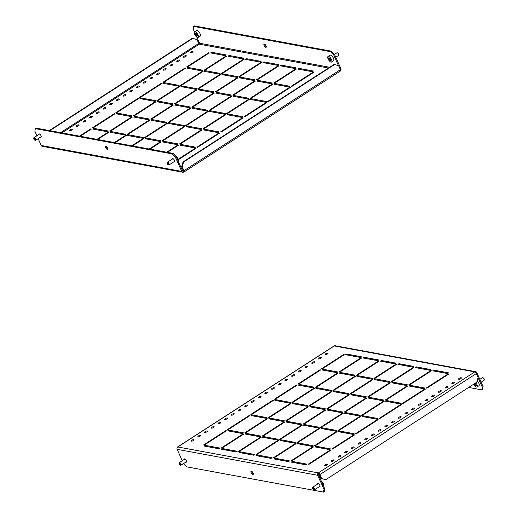 <?xml version="1.0" encoding="UTF-8"?>
<svg xmlns="http://www.w3.org/2000/svg" width="518" height="518" viewBox="0 0 518 518"><rect width="100%" height="100%" fill="white"/><g stroke="black" fill="none" stroke-linecap="round" stroke-linejoin="round"><path stroke-width="0.78" d="M106.022 146.244A1.917 0.777 57.2 0 1 107.589 147.779A1.917 0.777 57.2 0 1 107.802 149.508A1.917 0.777 57.2 0 1 107.504 149.553A1.917 0.777 57.2 0 1 105.931 148.018A1.917 0.777 57.2 0 1 105.724 146.29A1.917 0.777 57.2 0 1 106.022 146.244M264.342 44.024A1.917 0.777 57.2 0 1 265.909 45.558A1.917 0.777 57.2 0 1 266.123 47.287A1.917 0.777 57.2 0 1 265.818 47.332A1.917 0.777 57.2 0 1 264.251 45.798A1.917 0.777 57.2 0 1 264.038 44.069A1.917 0.777 57.2 0 1 264.342 44.024M173.944 161.771A1.917 0.777 -122.8 0 0 174.21 161.862A1.917 0.777 -122.8 0 0 174.508 161.823A1.917 0.777 -122.8 0 0 174.301 160.088A1.917 0.777 -122.8 0 0 172.727 158.553A1.917 0.777 -122.8 0 0 172.429 158.599A1.917 0.777 -122.8 0 0 172.241 159.136M38.831 134.512A1.917 0.777 57.2 0 1 39.012 133.974A1.917 0.777 57.2 0 1 39.316 133.935A1.917 0.777 57.2 0 1 40.883 135.463A1.917 0.777 57.2 0 1 41.097 137.199A1.917 0.777 57.2 0 1 40.792 137.244A1.917 0.777 57.2 0 1 40.533 137.147M186.072 55.653A1.567 0.512 155.9 0 1 186.299 55.795A1.567 0.512 155.9 0 1 185.386 56.747A1.567 0.512 155.9 0 1 183.663 57.213A1.567 0.512 155.9 0 1 183.437 57.071A1.567 0.512 155.9 0 1 184.35 56.119A1.567 0.512 155.9 0 1 186.072 55.653M192.774 51.334A1.567 0.512 155.9 0 1 193 51.47A1.567 0.512 155.9 0 1 192.081 52.422A1.567 0.512 155.9 0 1 190.359 52.888A1.567 0.512 155.9 0 1 190.132 52.752A1.567 0.512 155.9 0 1 191.051 51.794A1.567 0.512 155.9 0 1 192.774 51.334M179.377 59.978A1.567 0.512 155.9 0 1 179.604 60.114A1.567 0.512 155.9 0 1 178.691 61.072A1.567 0.512 155.9 0 1 176.968 61.538A1.567 0.512 155.9 0 1 176.742 61.396A1.567 0.512 155.9 0 1 177.655 60.444A1.567 0.512 155.9 0 1 179.377 59.978M172.682 64.303A1.567 0.512 155.9 0 1 172.908 64.439A1.567 0.512 155.9 0 1 171.989 65.397A1.567 0.512 155.9 0 1 170.267 65.857A1.567 0.512 155.9 0 1 170.04 65.721A1.567 0.512 155.9 0 1 170.959 64.769A1.567 0.512 155.9 0 1 172.682 64.303M165.987 68.629A1.567 0.512 155.9 0 1 166.207 68.764A1.567 0.512 155.9 0 1 165.294 69.723A1.567 0.512 155.9 0 1 163.571 70.183A1.567 0.512 155.9 0 1 163.345 70.047A1.567 0.512 155.9 0 1 164.258 69.088A1.567 0.512 155.9 0 1 165.987 68.629M159.285 72.954A1.567 0.512 155.9 0 1 159.512 73.09A1.567 0.512 155.9 0 1 158.599 74.042A1.567 0.512 155.9 0 1 156.876 74.508A1.567 0.512 155.9 0 1 156.65 74.372A1.567 0.512 155.9 0 1 157.563 73.414A1.567 0.512 155.9 0 1 159.285 72.954M152.59 77.273A1.567 0.512 155.9 0 1 152.816 77.415A1.567 0.512 155.9 0 1 151.903 78.367A1.567 0.512 155.9 0 1 150.181 78.833A1.567 0.512 155.9 0 1 149.955 78.691A1.567 0.512 155.9 0 1 150.867 77.739A1.567 0.512 155.9 0 1 152.59 77.273M145.895 81.598A1.567 0.512 155.9 0 1 146.121 81.734A1.567 0.512 155.9 0 1 145.202 82.692A1.567 0.512 155.9 0 1 143.48 83.158A1.567 0.512 155.9 0 1 143.253 83.016A1.567 0.512 155.9 0 1 144.172 82.064A1.567 0.512 155.9 0 1 145.895 81.598M139.193 85.923A1.567 0.512 155.9 0 1 139.42 86.059A1.567 0.512 155.9 0 1 138.507 87.018A1.567 0.512 155.9 0 1 136.784 87.477A1.567 0.512 155.9 0 1 136.558 87.341A1.567 0.512 155.9 0 1 137.471 86.389A1.567 0.512 155.9 0 1 139.193 85.923M132.498 90.249A1.567 0.512 155.9 0 1 132.725 90.385A1.567 0.512 155.9 0 1 131.812 91.343A1.567 0.512 155.9 0 1 130.089 91.803A1.567 0.512 155.9 0 1 129.863 91.667A1.567 0.512 155.9 0 1 130.776 90.708A1.567 0.512 155.9 0 1 132.498 90.249M125.803 94.574A1.567 0.512 155.9 0 1 126.029 94.71A1.567 0.512 155.9 0 1 125.11 95.662A1.567 0.512 155.9 0 1 123.388 96.128A1.567 0.512 155.9 0 1 123.161 95.992A1.567 0.512 155.9 0 1 124.08 95.034A1.567 0.512 155.9 0 1 125.803 94.574M119.101 98.893A1.567 0.512 155.9 0 1 119.328 99.035A1.567 0.512 155.9 0 1 118.415 99.987A1.567 0.512 155.9 0 1 116.692 100.453A1.567 0.512 155.9 0 1 116.466 100.317A1.567 0.512 155.9 0 1 117.379 99.359A1.567 0.512 155.9 0 1 119.101 98.893M112.406 103.218A1.567 0.512 155.9 0 1 112.633 103.354A1.567 0.512 155.9 0 1 111.72 104.312A1.567 0.512 155.9 0 1 109.997 104.778A1.567 0.512 155.9 0 1 109.771 104.636A1.567 0.512 155.9 0 1 110.684 103.684A1.567 0.512 155.9 0 1 112.406 103.218M105.711 107.543A1.567 0.512 155.9 0 1 105.937 107.679A1.567 0.512 155.9 0 1 105.024 108.638A1.567 0.512 155.9 0 1 103.302 109.097A1.567 0.512 155.9 0 1 103.076 108.961A1.567 0.512 155.9 0 1 103.988 108.009A1.567 0.512 155.9 0 1 105.711 107.543M99.016 111.869A1.567 0.512 155.9 0 1 99.242 112.005A1.567 0.512 155.9 0 1 98.323 112.963A1.567 0.512 155.9 0 1 96.601 113.423A1.567 0.512 155.9 0 1 96.374 113.287A1.567 0.512 155.9 0 1 97.293 112.328A1.567 0.512 155.9 0 1 99.016 111.869M92.314 116.194A1.567 0.512 155.9 0 1 92.541 116.33A1.567 0.512 155.9 0 1 91.628 117.282A1.567 0.512 155.9 0 1 89.905 117.748A1.567 0.512 155.9 0 1 89.679 117.612A1.567 0.512 155.9 0 1 90.592 116.654A1.567 0.512 155.9 0 1 92.314 116.194M85.619 120.513A1.567 0.512 155.9 0 1 85.846 120.655A1.567 0.512 155.9 0 1 84.933 121.607A1.567 0.512 155.9 0 1 83.21 122.073A1.567 0.512 155.9 0 1 82.984 121.937A1.567 0.512 155.9 0 1 83.897 120.979A1.567 0.512 155.9 0 1 85.619 120.513M78.924 124.838A1.567 0.512 155.9 0 1 79.15 124.98A1.567 0.512 155.9 0 1 78.231 125.932A1.567 0.512 155.9 0 1 76.509 126.398A1.567 0.512 155.9 0 1 76.282 126.256A1.567 0.512 155.9 0 1 77.201 125.304A1.567 0.512 155.9 0 1 78.924 124.838M72.222 129.163A1.567 0.512 155.9 0 1 72.449 129.299A1.567 0.512 155.9 0 1 71.536 130.258A1.567 0.512 155.9 0 1 69.813 130.717A1.567 0.512 155.9 0 1 69.587 130.581A1.567 0.512 155.9 0 1 70.5 129.629A1.567 0.512 155.9 0 1 72.222 129.163M65.177 133.482A1.567 0.512 155.9 0 1 65.527 133.489A1.567 0.512 155.9 0 1 65.728 133.586M181.313 145.403L194.567 147.792M180.983 144.457L195.564 147.144L194.496 147.837L179.908 145.144L180.983 144.457L181.384 145.357M204.882 130.186L218.143 132.569M204.552 129.235L219.14 131.928L218.072 132.614L203.483 129.927L204.552 129.235L204.96 130.135M228.457 114.964L241.718 117.346M228.127 114.012L242.715 116.705L241.641 117.398L227.059 114.705L228.127 114.012L228.529 114.918M252.033 99.741L265.287 102.13M251.703 98.789L266.291 101.483L265.216 102.175L250.628 99.482L251.703 98.789L252.104 99.696M275.602 84.525L288.863 86.907M275.272 83.573L289.86 86.266L288.791 86.953L274.203 84.266L275.272 83.573L275.68 84.473M299.177 69.302L312.438 71.685M298.847 68.35L313.435 71.044L312.36 71.737L297.779 69.043L298.847 68.35L299.255 69.25M163.876 142.185L177.137 144.574M163.546 141.239L178.134 143.926L177.065 144.619L162.477 141.926L163.546 141.239L163.953 142.139M187.451 126.968L200.712 129.351M187.121 126.016L201.709 128.71L200.634 129.403L186.046 126.709L187.121 126.016L187.522 126.916M211.027 111.746L224.281 114.128M210.696 110.794L225.278 113.487L224.21 114.18L209.622 111.487L210.696 110.794L211.098 111.7M234.596 96.523L247.857 98.912M234.266 95.577L248.854 98.265L247.785 98.957L233.197 96.264L234.266 95.577L234.673 96.477M258.171 81.307L271.432 83.689M257.841 80.355L272.429 83.048L271.354 83.741L256.773 81.048L257.841 80.355L258.242 81.255M281.747 66.084L295.007 68.467M281.416 65.132L296.005 67.826L294.93 68.518L280.342 65.825L281.416 65.132L281.818 66.039M146.445 138.973L159.706 141.356M146.115 138.021L160.703 140.708L159.628 141.401L145.04 138.714L146.115 138.021L146.516 138.921M170.021 123.75L183.275 126.133M169.69 122.798L184.272 125.492L183.204 126.185L168.615 123.491L169.69 122.798L170.092 123.698M193.59 108.527L206.85 110.917M193.259 107.576L207.847 110.269L206.779 110.962L192.191 108.268L193.259 107.576L193.667 108.482M217.165 93.305L230.426 95.694M216.835 92.359L231.423 95.047L230.348 95.739L215.766 93.052L216.835 92.359L217.236 93.259M240.74 78.088L254.001 80.471M240.41 77.137L254.998 79.83L253.924 80.523L239.335 77.829L240.41 77.137L240.812 78.037M264.309 62.866L277.57 65.255M263.986 61.914L278.567 64.608L277.499 65.3L262.911 62.607L263.986 61.914L264.387 62.82M129.014 135.755L142.269 138.138M128.684 134.803L143.266 137.497L142.197 138.183L127.609 135.496L128.684 134.803L129.086 135.703M152.583 120.532L165.844 122.915M152.253 119.58L166.841 122.274L165.773 122.967L151.185 120.273L152.253 119.58L152.661 120.487M176.159 105.309L189.42 107.699M175.829 104.358L190.417 107.051L189.342 107.744L174.76 105.05L175.829 104.358L176.23 105.264M199.734 90.093L212.989 92.476M199.404 89.141L213.992 91.835L212.917 92.521L198.329 89.834L199.404 89.141L199.806 90.041M223.303 74.87L236.564 77.253M222.973 73.919L237.561 76.612L236.493 77.305L221.905 74.611L222.973 73.919L223.381 74.819M246.879 59.648L260.14 62.037M246.549 58.696L261.137 61.389L260.062 62.082L245.48 59.389L246.549 58.696L246.956 59.602M111.577 132.537L124.838 134.92M111.247 131.585L125.835 134.279L124.767 134.971L110.179 132.278L111.247 131.585L111.655 132.485M135.153 117.314L148.413 119.697M134.822 116.362L149.411 119.056L148.336 119.749L133.754 117.055L134.822 116.362L135.224 117.269M158.728 102.091L171.982 104.481M158.398 101.146L172.98 103.833L171.911 104.526L157.323 101.832L158.398 101.146L158.799 102.046M182.297 86.875L195.558 89.258M181.967 85.923L196.555 88.617L195.487 89.303L180.899 86.616L181.967 85.923L182.375 86.823M205.873 71.652L219.133 74.035M205.542 70.701L220.131 73.394L219.056 74.087L204.474 71.393L205.542 70.701L205.95 71.607M229.448 56.43L242.709 58.819M229.118 55.478L243.706 58.171L242.631 58.864L228.043 56.171L229.118 55.478L229.519 56.384M94.147 129.319L107.407 131.702M93.816 128.367L108.404 131.06L107.33 131.753L92.741 129.06L93.816 128.367L94.218 129.267M117.722 114.096L130.976 116.485M117.392 113.144L131.973 115.838L130.905 116.531L116.317 113.837L117.392 113.144L117.793 114.051M141.291 98.873L154.552 101.263M140.961 97.928L155.549 100.615L154.481 101.308L139.892 98.614L140.961 97.928L141.369 98.828M164.866 83.657L178.127 86.04M164.536 82.705L179.124 85.399L178.05 86.092L163.468 83.398L164.536 82.705L164.938 83.605M178.16 159.272L195.292 148.206L195.5 148.666M195.292 148.206L196.005 148.342L178.302 159.771M218.868 132.99L219.58 133.12L197.611 147.3L196.905 147.17L218.868 132.99L219.075 133.443M242.443 117.767L243.156 117.897L221.186 132.084L220.474 131.948L242.443 117.767L242.644 118.227M266.012 102.545L266.725 102.681L244.761 116.861L244.049 116.731L266.012 102.545L266.22 103.004M289.588 87.328L290.3 87.458L268.337 101.638L267.625 101.509L289.588 87.328L289.795 87.782M313.163 72.106L313.876 72.235L291.906 86.422L291.194 86.286L313.163 72.106L313.371 72.565M166.673 152.214L177.862 144.988L178.069 145.448M177.862 144.988L178.574 145.124L167.385 152.35M201.437 129.772L202.149 129.901L180.18 144.082L179.468 143.952L201.437 129.772L201.638 130.225M225.006 114.549L225.719 114.679L203.755 128.865L203.043 128.729L225.006 114.549L225.213 115.009M248.582 99.326L249.294 99.462L227.331 113.643L226.619 113.513L248.582 99.326L248.789 99.786M272.157 84.11L272.869 84.24L250.9 98.42L250.188 98.291L272.157 84.11L272.364 84.563M295.733 68.888L296.438 69.017L274.475 83.204L273.763 83.068L295.733 68.888L295.933 69.347M149.236 148.996L160.431 141.77L160.632 142.23M160.431 141.77L161.143 141.906L149.948 149.132M184 126.554L184.712 126.683L162.749 140.864L162.037 140.734L184 126.554L184.207 127.014M207.576 111.331L208.288 111.461L186.325 125.647L185.612 125.518L207.576 111.331L207.783 111.791M231.151 96.108L231.863 96.244L209.894 110.425L209.181 110.295L231.151 96.108L231.352 96.568M254.726 80.892L255.432 81.022L233.469 95.202L232.757 95.072L254.726 80.892L254.927 81.352M278.296 65.669L279.008 65.799L257.045 79.986L256.332 79.85L278.296 65.669L278.503 66.129M131.805 145.778L142.994 138.559L143.201 139.012M142.994 138.559L143.706 138.688L132.517 145.914M166.569 123.336L167.282 123.465L145.312 137.652L144.606 137.516L166.569 123.336L166.777 123.796M190.145 108.113L190.857 108.243L168.887 122.429L168.175 122.3L190.145 108.113L190.346 108.573M213.72 92.897L214.426 93.026L192.463 107.207L191.751 107.077L213.72 92.897L213.921 93.35M237.289 77.674L238.002 77.804L216.038 91.99L215.326 91.854L237.289 77.674L237.497 78.134M260.865 62.451L261.577 62.581L239.607 76.768L238.895 76.638L260.865 62.451L261.072 62.911M114.374 142.567L125.563 135.34L125.77 135.794M106.734 147.494L107.213 147.19M125.563 135.34L126.275 135.47L115.087 142.696M107.491 147.598L106.993 147.921M149.139 120.118L149.851 120.247L127.881 134.434L127.169 134.298L149.139 120.118L149.339 120.577M172.708 104.895L173.42 105.031L151.457 119.211L150.744 119.082L172.708 104.895L172.915 105.355M196.283 89.679L196.995 89.808L175.032 103.988L174.32 103.859L196.283 89.679L196.49 90.132M219.859 74.456L220.571 74.586L198.601 88.772L197.889 88.636L219.859 74.456L220.066 74.916M243.434 59.233L244.146 59.369L222.177 73.55L221.464 73.42L243.434 59.233L243.635 59.693M96.937 139.348L108.132 132.122L108.333 132.582M108.132 132.122L108.845 132.252L97.649 139.478M131.702 116.9L132.414 117.029L110.451 131.216L109.738 131.086L131.702 116.9L131.909 117.359M155.277 101.677L155.989 101.813L134.026 115.993L133.314 115.864L155.277 101.677L155.484 102.137M178.852 86.461L179.565 86.59L157.595 100.77L156.883 100.641L178.852 86.461L179.06 86.92M202.428 71.238L203.134 71.367L181.171 85.554L180.458 85.418L202.428 71.238L202.629 71.698M225.997 56.015L226.709 56.151L204.746 70.331L204.034 70.202L225.997 56.015L226.204 56.475M79.507 136.13L90.695 128.904L90.903 129.364M90.695 128.904L91.408 129.034L80.219 136.26M114.271 113.682L114.983 113.811L93.013 127.998L92.308 127.868L114.271 113.682L114.478 114.141M137.846 98.465L138.559 98.595L116.589 112.775L115.877 112.646L137.846 98.465L138.047 98.919M161.422 83.243L162.128 83.372L140.164 97.559L139.452 97.423L161.422 83.243L161.622 83.702M70.862 130.555A1.567 0.512 155.9 0 1 71.581 130.232M77.558 126.23A1.567 0.512 155.9 0 1 78.276 125.906M84.259 121.905A1.567 0.512 155.9 0 1 84.971 121.588M90.954 117.58A1.567 0.512 155.9 0 1 91.673 117.262M97.649 113.261A1.567 0.512 155.9 0 1 98.368 112.937M104.345 108.935A1.567 0.512 155.9 0 1 105.063 108.612M111.046 104.61A1.567 0.512 155.9 0 1 111.765 104.286M117.741 100.285A1.567 0.512 155.9 0 1 118.46 99.968M124.437 95.959A1.567 0.512 155.9 0 1 125.155 95.642M131.138 91.634A1.567 0.512 155.9 0 1 131.85 91.317M137.833 87.315A1.567 0.512 155.9 0 1 138.552 86.992M144.528 82.99A1.567 0.512 155.9 0 1 145.247 82.666M151.224 78.665A1.567 0.512 155.9 0 1 151.942 78.341M157.925 74.339A1.567 0.512 155.9 0 1 158.644 74.022M164.62 70.014A1.567 0.512 155.9 0 1 165.339 69.697M171.316 65.695A1.567 0.512 155.9 0 1 172.034 65.372M178.017 61.37A1.567 0.512 155.9 0 1 178.736 61.046M202.7 70.176L201.625 70.869L187.037 68.175L188.112 67.482L202.7 70.176M185.703 68.149L163.74 82.336L163.028 82.207L184.991 68.02L185.703 68.149M226.269 54.953L225.201 55.646L210.612 52.953L211.687 52.266L226.269 54.953M209.278 52.933L187.309 67.113L186.597 66.984L208.566 52.797L209.278 52.933M188.442 68.434L201.703 70.824M212.011 53.212L225.272 55.601M184.712 57.045A1.567 0.512 155.9 0 1 185.431 56.721M191.407 52.719A1.567 0.512 155.9 0 1 192.126 52.402M340.637 70.61A1.742 1.489 100.5 0 0 340.857 68.661L334.537 54.52L333.728 55.037L330.607 51.696L193.635 26.418L193.201 29.099L194.483 31.961M196.756 37.043L199.527 43.24A0.699 0.596 -79.5 0 1 199.262 44.185L196.885 39.608L192.858 38.332L49.864 130.659M338.513 65.728L333.728 55.037M266.297 46.685A1.917 0.777 57.2 0 1 264.666 44.153M330.607 51.696L331.41 51.178L194.438 25.9L193.635 26.418M331.41 51.178L334.537 54.52M175.414 157.258L172.287 153.917L35.315 128.639L36.118 128.121L173.09 153.399L176.217 156.74L175.414 157.258L181.74 171.4A1.742 1.489 100.5 0 0 182.763 172.248L42.23 146.309A1.742 1.489 -79.5 0 1 41.207 145.461L38.17 138.669M176.217 156.74L182.543 170.882A0.699 0.596 100.5 0 0 183.346 171.134L183.748 172.034A1.742 0.706 -122.8 0 0 184.019 171.995A1.742 0.706 -122.8 0 0 183.968 170.694L182.219 166.783L181.682 166.686L183.016 161.946L334.104 64.4L334.634 64.497L183.547 162.05L182.219 166.783M182.763 172.248A1.742 1.489 100.5 0 0 183.748 172.034M36.875 135.774L34.881 131.319L35.315 128.639M106.345 146.374A1.917 0.777 -122.8 0 0 107.984 148.906M172.287 153.917L173.09 153.399M192.858 38.332L192.327 38.228L49.333 130.562M183.514 171.024L181.682 166.686M334.634 64.497L338.662 65.773L340.41 69.684A1.742 0.706 57.2 0 1 340.468 70.985L184.019 171.995M183.016 161.946L183.547 162.05M208.566 52.797L208.773 53.257M211.687 52.266L212.089 53.166M184.991 68.02L185.198 68.48M188.112 67.482L188.513 68.389M198.187 37.425L200.168 36.15A3.309 1.34 -122.8 0 0 200.472 35.612A3.309 1.34 -122.8 0 0 199.1 32.077A3.309 1.34 -122.8 0 0 196.575 30.581L194.593 31.863A3.309 1.34 -122.8 0 0 194.295 32.401A3.309 1.34 -122.8 0 0 195.662 35.936A3.309 1.34 -122.8 0 0 198.187 37.425A3.309 1.34 -122.8 0 0 198.491 36.895A3.309 1.34 -122.8 0 0 197.118 33.359A3.309 1.34 -122.8 0 0 194.593 31.863M195.959 33.184L195.241 33.417L195.674 34.881L196.821 36.111L197.539 35.878L197.105 34.415L195.959 33.184M197.481 35.684L196.821 36.111M196.84 34.13L195.674 34.881M337.289 52.765L337.865 52.946A1.049 0.421 57.2 0 1 338.306 53.27A1.049 0.421 57.2 0 1 338.882 54.526L338.811 55.128A1.567 0.635 -122.8 0 0 337.95 53.244A1.567 0.635 -122.8 0 0 337.289 52.765A1.567 0.635 -122.8 0 0 336.965 52.778L334.434 54.409M331.604 62.05L333.586 60.774A3.309 1.34 -122.8 0 0 332.07 56.184A3.309 1.34 -122.8 0 0 329.992 55.206L328.011 56.488A3.309 1.34 -122.8 0 0 329.519 61.079A3.309 1.34 -122.8 0 0 331.604 62.05A3.309 1.34 -122.8 0 0 330.089 57.459A3.309 1.34 -122.8 0 0 328.011 56.488M335.774 57.284L338.668 55.413A1.567 0.635 -122.8 0 0 338.811 55.128M330.879 59.835L329.96 58.281L328.891 57.718L328.736 58.702L329.649 60.256L330.724 60.82L330.879 59.835M330.724 59.57L329.649 60.256M329.649 58.113L328.736 58.702M35.094 139.931A1.049 0.421 -122.8 0 0 34.525 138.656A1.049 0.421 -122.8 0 0 33.767 138.507A1.049 0.421 -122.8 0 0 33.761 138.533A1.049 0.421 -122.8 0 0 34.071 139.446A1.049 0.421 -122.8 0 0 34.784 140.106A1.049 0.421 -122.8 0 0 35.094 139.931M33.832 137.963A1.567 0.635 57.2 0 1 33.832 137.93A1.567 0.635 57.2 0 1 33.838 137.898A1.567 0.635 57.2 0 1 33.981 137.639A1.567 0.635 57.2 0 1 35.179 138.351A1.567 0.635 57.2 0 1 35.826 140.022A1.567 0.635 57.2 0 1 35.684 140.281A1.567 0.635 57.2 0 1 35.36 140.294L34.784 140.106M167.754 164.413A1.049 0.421 -122.8 0 0 168.195 164.73A1.049 0.421 -122.8 0 0 168.499 164.316A1.049 0.421 -122.8 0 0 167.936 163.274A1.049 0.421 -122.8 0 0 167.178 163.157A1.049 0.421 -122.8 0 0 167.754 164.413M167.178 163.157L167.249 162.555A1.567 0.635 57.2 0 1 167.392 162.263A1.567 0.635 57.2 0 1 168.382 162.723A1.567 0.635 57.2 0 1 169.095 164.899A1.567 0.635 57.2 0 1 168.771 164.918L168.195 164.73M175.149 155.594A3.309 1.34 57.2 0 1 176.541 156.604A3.309 1.34 57.2 0 1 178.166 161.098M252.855 474.494A1.917 0.777 -122.8 0 0 253.153 474.449A1.917 0.777 -122.8 0 0 252.946 472.72A1.917 0.777 -122.8 0 0 251.372 471.186A1.917 0.777 -122.8 0 0 251.075 471.231A1.917 0.777 -122.8 0 0 251.288 472.96A1.917 0.777 -122.8 0 0 252.855 474.494M317.599 484.077A1.917 0.777 57.2 0 1 317.78 483.54A1.917 0.777 57.2 0 1 318.084 483.495A1.917 0.777 57.2 0 1 319.651 485.029A1.917 0.777 57.2 0 1 319.865 486.765A1.917 0.777 57.2 0 1 319.561 486.81A1.917 0.777 57.2 0 1 319.302 486.713M185.884 462.088A1.917 0.777 -122.8 0 0 186.15 462.185A1.917 0.777 -122.8 0 0 186.448 462.14A1.917 0.777 -122.8 0 0 186.234 460.405A1.917 0.777 -122.8 0 0 184.667 458.877A1.917 0.777 -122.8 0 0 184.369 458.916A1.917 0.777 -122.8 0 0 184.181 459.453M327.234 464.212A1.567 0.512 155.9 0 1 327.46 464.348A1.567 0.512 155.9 0 1 326.547 465.3A1.567 0.512 155.9 0 1 324.825 465.766A1.567 0.512 155.9 0 1 324.598 465.63A1.567 0.512 155.9 0 1 325.511 464.672A1.567 0.512 155.9 0 1 327.234 464.212M333.935 459.887A1.567 0.512 155.9 0 1 334.162 460.023A1.567 0.512 155.9 0 1 333.242 460.981A1.567 0.512 155.9 0 1 331.52 461.441A1.567 0.512 155.9 0 1 331.293 461.305A1.567 0.512 155.9 0 1 332.213 460.347A1.567 0.512 155.9 0 1 333.935 459.887M340.63 455.562A1.567 0.512 155.9 0 1 340.857 455.698A1.567 0.512 155.9 0 1 339.944 456.656A1.567 0.512 155.9 0 1 338.222 457.116A1.567 0.512 155.9 0 1 337.995 456.98A1.567 0.512 155.9 0 1 338.908 456.028A1.567 0.512 155.9 0 1 340.63 455.562M347.325 451.236A1.567 0.512 155.9 0 1 347.552 451.379A1.567 0.512 155.9 0 1 346.639 452.331A1.567 0.512 155.9 0 1 344.917 452.797A1.567 0.512 155.9 0 1 344.69 452.654A1.567 0.512 155.9 0 1 345.603 451.702A1.567 0.512 155.9 0 1 347.325 451.236M354.021 446.911A1.567 0.512 155.9 0 1 354.247 447.053A1.567 0.512 155.9 0 1 353.334 448.005A1.567 0.512 155.9 0 1 351.612 448.471A1.567 0.512 155.9 0 1 351.385 448.335A1.567 0.512 155.9 0 1 352.298 447.377A1.567 0.512 155.9 0 1 354.021 446.911M360.722 442.592A1.567 0.512 155.9 0 1 360.949 442.728A1.567 0.512 155.9 0 1 360.029 443.68A1.567 0.512 155.9 0 1 358.307 444.146A1.567 0.512 155.9 0 1 358.08 444.01A1.567 0.512 155.9 0 1 359 443.052A1.567 0.512 155.9 0 1 360.722 442.592M367.417 438.267A1.567 0.512 155.9 0 1 367.644 438.403A1.567 0.512 155.9 0 1 366.731 439.361A1.567 0.512 155.9 0 1 365.009 439.821A1.567 0.512 155.9 0 1 364.782 439.685A1.567 0.512 155.9 0 1 365.695 438.727A1.567 0.512 155.9 0 1 367.417 438.267M374.113 433.942A1.567 0.512 155.9 0 1 374.339 434.078A1.567 0.512 155.9 0 1 373.426 435.036A1.567 0.512 155.9 0 1 371.704 435.496A1.567 0.512 155.9 0 1 371.477 435.36A1.567 0.512 155.9 0 1 372.39 434.408A1.567 0.512 155.9 0 1 374.113 433.942M380.814 429.616A1.567 0.512 155.9 0 1 381.041 429.752A1.567 0.512 155.9 0 1 380.121 430.711A1.567 0.512 155.9 0 1 378.399 431.177A1.567 0.512 155.9 0 1 378.172 431.034A1.567 0.512 155.9 0 1 379.092 430.082A1.567 0.512 155.9 0 1 380.814 429.616M387.509 425.291A1.567 0.512 155.9 0 1 387.736 425.433A1.567 0.512 155.9 0 1 386.823 426.385A1.567 0.512 155.9 0 1 385.101 426.851A1.567 0.512 155.9 0 1 384.874 426.715A1.567 0.512 155.9 0 1 385.787 425.757A1.567 0.512 155.9 0 1 387.509 425.291M394.204 420.972A1.567 0.512 155.9 0 1 394.431 421.108A1.567 0.512 155.9 0 1 393.518 422.06A1.567 0.512 155.9 0 1 391.796 422.526A1.567 0.512 155.9 0 1 391.569 422.39A1.567 0.512 155.9 0 1 392.482 421.432A1.567 0.512 155.9 0 1 394.204 420.972M400.906 416.647A1.567 0.512 155.9 0 1 401.133 416.783A1.567 0.512 155.9 0 1 400.213 417.741A1.567 0.512 155.9 0 1 398.491 418.201A1.567 0.512 155.9 0 1 398.264 418.065A1.567 0.512 155.9 0 1 399.184 417.107A1.567 0.512 155.9 0 1 400.906 416.647M407.601 412.322A1.567 0.512 155.9 0 1 407.828 412.457A1.567 0.512 155.9 0 1 406.915 413.416A1.567 0.512 155.9 0 1 405.186 413.876A1.567 0.512 155.9 0 1 404.966 413.74A1.567 0.512 155.9 0 1 405.879 412.788A1.567 0.512 155.9 0 1 407.601 412.322M414.296 407.996A1.567 0.512 155.9 0 1 414.523 408.132A1.567 0.512 155.9 0 1 413.61 409.09A1.567 0.512 155.9 0 1 411.888 409.557A1.567 0.512 155.9 0 1 411.661 409.414A1.567 0.512 155.9 0 1 412.574 408.462A1.567 0.512 155.9 0 1 414.296 407.996M420.992 403.671A1.567 0.512 155.9 0 1 421.218 403.813A1.567 0.512 155.9 0 1 420.305 404.765A1.567 0.512 155.9 0 1 418.583 405.231A1.567 0.512 155.9 0 1 418.356 405.089A1.567 0.512 155.9 0 1 419.269 404.137A1.567 0.512 155.9 0 1 420.992 403.671M427.693 399.352A1.567 0.512 155.9 0 1 427.92 399.488A1.567 0.512 155.9 0 1 427 400.44A1.567 0.512 155.9 0 1 425.278 400.906A1.567 0.512 155.9 0 1 425.051 400.77A1.567 0.512 155.9 0 1 425.971 399.812A1.567 0.512 155.9 0 1 427.693 399.352M434.388 395.027A1.567 0.512 155.9 0 1 434.615 395.163A1.567 0.512 155.9 0 1 433.702 396.121A1.567 0.512 155.9 0 1 431.98 396.581A1.567 0.512 155.9 0 1 431.753 396.445A1.567 0.512 155.9 0 1 432.666 395.487A1.567 0.512 155.9 0 1 434.388 395.027M441.083 390.701A1.567 0.512 155.9 0 1 441.31 390.837A1.567 0.512 155.9 0 1 440.397 391.796A1.567 0.512 155.9 0 1 438.675 392.255A1.567 0.512 155.9 0 1 438.448 392.12A1.567 0.512 155.9 0 1 439.361 391.168A1.567 0.512 155.9 0 1 441.083 390.701M447.785 386.376A1.567 0.512 155.9 0 1 448.012 386.512A1.567 0.512 155.9 0 1 447.092 387.47A1.567 0.512 155.9 0 1 445.37 387.937A1.567 0.512 155.9 0 1 445.143 387.794A1.567 0.512 155.9 0 1 446.063 386.842A1.567 0.512 155.9 0 1 447.785 386.376M454.48 382.051A1.567 0.512 155.9 0 1 454.707 382.193A1.567 0.512 155.9 0 1 453.794 383.145A1.567 0.512 155.9 0 1 452.072 383.611A1.567 0.512 155.9 0 1 451.845 383.469A1.567 0.512 155.9 0 1 452.758 382.517A1.567 0.512 155.9 0 1 454.48 382.051M461.175 377.732A1.567 0.512 155.9 0 1 461.402 377.868A1.567 0.512 155.9 0 1 460.489 378.82A1.567 0.512 155.9 0 1 458.767 379.286A1.567 0.512 155.9 0 1 458.54 379.15A1.567 0.512 155.9 0 1 459.453 378.192A1.567 0.512 155.9 0 1 461.175 377.732M198.109 436.816A1.567 0.512 -24.1 0 0 199.831 436.357A1.567 0.512 -24.1 0 0 200.744 435.398A1.567 0.512 -24.1 0 0 200.518 435.262A1.567 0.512 -24.1 0 0 198.795 435.729A1.567 0.512 -24.1 0 0 197.882 436.68A1.567 0.512 -24.1 0 0 198.109 436.816M191.407 441.142A1.567 0.512 -24.1 0 0 193.13 440.682A1.567 0.512 -24.1 0 0 194.049 439.724A1.567 0.512 -24.1 0 0 193.823 439.588A1.567 0.512 -24.1 0 0 192.1 440.047A1.567 0.512 -24.1 0 0 191.181 441.006A1.567 0.512 -24.1 0 0 191.407 441.142M204.804 432.498A1.567 0.512 -24.1 0 0 206.527 432.031A1.567 0.512 -24.1 0 0 207.44 431.08A1.567 0.512 -24.1 0 0 207.213 430.937A1.567 0.512 -24.1 0 0 205.491 431.403A1.567 0.512 -24.1 0 0 204.578 432.355A1.567 0.512 -24.1 0 0 204.804 432.498M211.499 428.172A1.567 0.512 -24.1 0 0 213.222 427.706A1.567 0.512 -24.1 0 0 214.141 426.754A1.567 0.512 -24.1 0 0 213.915 426.612A1.567 0.512 -24.1 0 0 212.192 427.078A1.567 0.512 -24.1 0 0 211.273 428.036A1.567 0.512 -24.1 0 0 211.499 428.172M218.201 423.847A1.567 0.512 -24.1 0 0 219.923 423.381A1.567 0.512 -24.1 0 0 220.836 422.429A1.567 0.512 -24.1 0 0 220.61 422.293A1.567 0.512 -24.1 0 0 218.887 422.753A1.567 0.512 -24.1 0 0 217.974 423.711A1.567 0.512 -24.1 0 0 218.201 423.847M224.896 419.522A1.567 0.512 -24.1 0 0 226.619 419.062A1.567 0.512 -24.1 0 0 227.531 418.104A1.567 0.512 -24.1 0 0 227.305 417.968A1.567 0.512 -24.1 0 0 225.583 418.427A1.567 0.512 -24.1 0 0 224.67 419.386A1.567 0.512 -24.1 0 0 224.896 419.522M231.591 415.196A1.567 0.512 -24.1 0 0 233.314 414.737A1.567 0.512 -24.1 0 0 234.227 413.778A1.567 0.512 -24.1 0 0 234.006 413.642A1.567 0.512 -24.1 0 0 232.278 414.109A1.567 0.512 -24.1 0 0 231.365 415.06A1.567 0.512 -24.1 0 0 231.591 415.196M238.286 410.878A1.567 0.512 -24.1 0 0 240.009 410.411A1.567 0.512 -24.1 0 0 240.928 409.453A1.567 0.512 -24.1 0 0 240.702 409.317A1.567 0.512 -24.1 0 0 238.979 409.783A1.567 0.512 -24.1 0 0 238.06 410.735A1.567 0.512 -24.1 0 0 238.286 410.878M244.988 406.552A1.567 0.512 -24.1 0 0 246.71 406.086A1.567 0.512 -24.1 0 0 247.623 405.134A1.567 0.512 -24.1 0 0 247.397 404.992A1.567 0.512 -24.1 0 0 245.674 405.458A1.567 0.512 -24.1 0 0 244.761 406.416A1.567 0.512 -24.1 0 0 244.988 406.552M251.683 402.227A1.567 0.512 -24.1 0 0 253.406 401.761A1.567 0.512 -24.1 0 0 254.319 400.809A1.567 0.512 -24.1 0 0 254.092 400.673A1.567 0.512 -24.1 0 0 252.37 401.133A1.567 0.512 -24.1 0 0 251.457 402.091A1.567 0.512 -24.1 0 0 251.683 402.227M258.378 397.902A1.567 0.512 -24.1 0 0 260.101 397.442A1.567 0.512 -24.1 0 0 261.02 396.484A1.567 0.512 -24.1 0 0 260.794 396.348A1.567 0.512 -24.1 0 0 259.071 396.807A1.567 0.512 -24.1 0 0 258.152 397.766A1.567 0.512 -24.1 0 0 258.378 397.902M265.08 393.576A1.567 0.512 -24.1 0 0 266.802 393.117A1.567 0.512 -24.1 0 0 267.715 392.158A1.567 0.512 -24.1 0 0 267.489 392.022A1.567 0.512 -24.1 0 0 265.766 392.489A1.567 0.512 -24.1 0 0 264.853 393.44A1.567 0.512 -24.1 0 0 265.08 393.576M271.775 389.258A1.567 0.512 -24.1 0 0 273.498 388.791A1.567 0.512 -24.1 0 0 274.411 387.833A1.567 0.512 -24.1 0 0 274.184 387.697A1.567 0.512 -24.1 0 0 272.462 388.163A1.567 0.512 -24.1 0 0 271.549 389.115A1.567 0.512 -24.1 0 0 271.775 389.258M278.47 384.932A1.567 0.512 -24.1 0 0 280.193 384.466A1.567 0.512 -24.1 0 0 281.112 383.514A1.567 0.512 -24.1 0 0 280.885 383.372A1.567 0.512 -24.1 0 0 279.163 383.838A1.567 0.512 -24.1 0 0 278.244 384.79A1.567 0.512 -24.1 0 0 278.47 384.932M285.172 380.607A1.567 0.512 -24.1 0 0 286.894 380.141A1.567 0.512 -24.1 0 0 287.807 379.189A1.567 0.512 -24.1 0 0 287.581 379.053A1.567 0.512 -24.1 0 0 285.858 379.513A1.567 0.512 -24.1 0 0 284.945 380.471A1.567 0.512 -24.1 0 0 285.172 380.607M291.867 376.282A1.567 0.512 -24.1 0 0 293.589 375.822A1.567 0.512 -24.1 0 0 294.502 374.864A1.567 0.512 -24.1 0 0 294.276 374.728A1.567 0.512 -24.1 0 0 292.553 375.187A1.567 0.512 -24.1 0 0 291.64 376.146A1.567 0.512 -24.1 0 0 291.867 376.282M298.562 371.956A1.567 0.512 -24.1 0 0 300.285 371.497A1.567 0.512 -24.1 0 0 301.198 370.538A1.567 0.512 -24.1 0 0 300.971 370.402A1.567 0.512 -24.1 0 0 299.249 370.869A1.567 0.512 -24.1 0 0 298.336 371.82A1.567 0.512 -24.1 0 0 298.562 371.956M305.257 367.638A1.567 0.512 -24.1 0 0 306.98 367.171A1.567 0.512 -24.1 0 0 307.899 366.213A1.567 0.512 -24.1 0 0 307.673 366.077A1.567 0.512 -24.1 0 0 305.95 366.543A1.567 0.512 -24.1 0 0 305.031 367.495A1.567 0.512 -24.1 0 0 305.257 367.638M311.959 363.312A1.567 0.512 -24.1 0 0 313.681 362.846A1.567 0.512 -24.1 0 0 314.594 361.894A1.567 0.512 -24.1 0 0 314.368 361.752A1.567 0.512 -24.1 0 0 312.645 362.218A1.567 0.512 -24.1 0 0 311.732 363.17A1.567 0.512 -24.1 0 0 311.959 363.312M318.654 358.987A1.567 0.512 -24.1 0 0 320.377 358.521A1.567 0.512 -24.1 0 0 321.289 357.569A1.567 0.512 -24.1 0 0 321.063 357.433A1.567 0.512 -24.1 0 0 319.341 357.893A1.567 0.512 -24.1 0 0 318.428 358.851A1.567 0.512 -24.1 0 0 318.654 358.987M325.349 354.662A1.567 0.512 -24.1 0 0 327.072 354.195A1.567 0.512 -24.1 0 0 327.991 353.244A1.567 0.512 -24.1 0 0 327.764 353.108A1.567 0.512 -24.1 0 0 326.042 353.567A1.567 0.512 -24.1 0 0 325.123 354.526A1.567 0.512 -24.1 0 0 325.349 354.662M447.429 373.465L434.239 371.03L433.838 370.124L432.77 370.817L447.351 373.51L448.426 372.818L433.838 370.124M423.853 388.681L410.67 386.247L410.262 385.347L409.194 386.04L423.782 388.733L424.851 388.04L410.262 385.347M400.278 403.904L387.095 401.469L386.693 400.569L385.619 401.256L400.207 403.949L401.275 403.257L386.693 400.569M376.709 419.127L363.519 416.692L363.118 415.786L362.043 416.478L376.631 419.172L377.706 418.479L363.118 415.786M353.134 434.343L339.95 431.908L339.543 431.008L338.474 431.701L353.062 434.395L354.131 433.702L339.543 431.008M329.558 449.566L316.375 447.131L315.974 446.231L314.899 446.924L329.487 449.611L330.555 448.918L315.974 446.231M305.989 464.788L292.799 462.354L292.398 461.447L291.323 462.14L305.911 464.834L306.986 464.141L292.398 461.447M429.998 370.247L416.809 367.812L416.407 366.906L415.332 367.599L429.921 370.292L430.995 369.599L416.407 366.906M406.423 385.463L393.233 383.029L392.832 382.129L391.763 382.821L406.345 385.515L407.42 384.822L392.832 382.129M382.847 400.686L369.664 398.251L369.256 397.351L368.188 398.044L382.776 400.731L383.844 400.045L369.256 397.351M359.272 415.909L346.089 413.474L345.687 412.568L344.612 413.26L359.201 415.954L360.269 415.261L345.687 412.568M335.703 431.125L322.513 428.697L322.112 427.79L321.037 428.483L335.625 431.177L336.7 430.484L322.112 427.79M312.127 446.348L298.944 443.913L298.536 443.013L297.468 443.706L312.05 446.393L313.125 445.707L298.536 443.013M288.552 461.57L275.369 459.136L274.961 458.229L273.892 458.922L288.481 461.616L289.549 460.923L274.961 458.229M412.561 367.029L399.378 364.594L398.97 363.688L397.902 364.381L412.49 367.074L413.558 366.381L398.97 363.688M388.986 382.245L375.803 379.817L375.401 378.911L374.326 379.603L388.914 382.297L389.989 381.604L375.401 378.911M365.417 397.468L352.227 395.033L351.826 394.133L350.757 394.826L365.339 397.513L366.414 396.827L351.826 394.133M341.841 412.691L328.658 410.256L328.25 409.356L327.182 410.042L341.77 412.736L342.838 412.043L328.25 409.356M318.266 427.907L305.083 425.479L304.681 424.572L303.606 425.265L318.194 427.959L319.263 427.266L304.681 424.572M294.697 443.13L281.507 440.695L281.106 439.795L280.031 440.488L294.619 443.181L295.694 442.489L281.106 439.795M271.121 458.352L257.938 455.918L257.53 455.018L256.462 455.704L271.043 458.398L272.118 457.705L257.53 455.018M395.13 363.811L381.947 361.376L381.539 360.476L380.471 361.163L395.053 363.856L396.128 363.163L381.539 360.476M371.555 379.027L358.372 376.599L357.964 375.692L356.896 376.385L371.484 379.079L372.552 378.386L357.964 375.692M347.979 394.25L334.796 391.815L334.395 390.915L333.32 391.608L347.908 394.302L348.977 393.609L334.395 390.915M324.41 409.473L311.221 407.038L310.819 406.138L309.751 406.824L324.333 409.518L325.408 408.825L310.819 406.138M300.835 424.695L287.652 422.261L287.244 421.354L286.176 422.047L300.764 424.741L301.832 424.048L287.244 421.354M277.26 439.911L264.076 437.477L263.675 436.577L262.6 437.27L277.188 439.963L278.257 439.27L263.675 436.577M253.69 455.134L240.501 452.7L240.099 451.8L239.025 452.492L253.613 455.18L254.688 454.487L240.099 451.8M377.7 360.593L364.51 358.158L364.109 357.258L363.034 357.951L377.622 360.638L378.697 359.945L364.109 357.258M354.124 375.815L340.935 373.381L340.533 372.474L339.465 373.167L354.047 375.861L355.121 375.168L340.533 372.474M330.549 391.032L317.366 388.597L316.958 387.697L315.889 388.39L330.478 391.084L331.546 390.391L316.958 387.697M306.973 406.254L293.79 403.82L293.389 402.92L292.314 403.613L306.902 406.3L307.97 405.613L293.389 402.92M283.404 421.477L270.215 419.043L269.813 418.136L268.738 418.829L283.327 421.522L284.401 420.83L269.813 418.136M259.829 436.693L246.646 434.259L246.238 433.359L245.169 434.052L259.758 436.745L260.826 436.052L246.238 433.359M236.253 451.916L223.07 449.482L222.669 448.582L221.594 449.274L236.182 451.961L237.25 451.275L222.669 448.582M360.263 357.375L347.079 354.94L346.671 354.04L345.603 354.733L360.191 357.42L361.26 356.734L346.671 354.04M336.687 372.597L323.504 370.163L323.102 369.256L322.028 369.949L336.616 372.643L337.691 371.95L323.102 369.256M313.118 387.814L299.928 385.386L299.527 384.479L298.459 385.172L313.04 387.865L314.115 387.173L299.527 384.479M289.543 403.036L276.359 400.602L275.952 399.702L274.883 400.395L289.471 403.082L290.54 402.395L275.952 399.702M265.967 418.259L252.784 415.825L252.383 414.924L251.308 415.611L265.896 418.304L266.964 417.612L252.383 414.924M448.361 374.339L448.154 373.879L426.185 388.06L426.897 388.196L448.866 374.009L448.154 373.879M424.786 389.562L424.579 389.102L402.615 403.282L403.328 403.412L425.291 389.232L424.579 389.102M401.21 404.778L401.003 404.318L379.04 418.505L379.752 418.635L401.715 404.454L401.003 404.318M377.635 420.001L377.434 419.541L355.465 433.721L356.177 433.857L378.146 419.671L377.434 419.541M354.066 435.224L353.859 434.764L331.896 448.944L332.601 449.074L354.571 434.893L353.859 434.764M330.49 450.44L330.283 449.98L308.32 464.167L309.032 464.296L330.996 450.116L330.283 449.98M430.924 371.121L430.723 370.661L408.754 384.848L409.466 384.978L431.429 370.791L430.723 370.661M407.349 386.344L407.148 385.884L385.178 400.064L385.891 400.2L407.86 386.014L407.148 385.884M383.78 401.56L383.573 401.107L361.609 415.287L362.322 415.417L384.285 401.236L383.573 401.107M360.204 416.783L359.997 416.323L338.034 430.51L338.746 430.639L360.709 416.453L359.997 416.323M336.629 432.006L336.428 431.546L314.458 445.726L315.171 445.862L337.14 431.675L336.428 431.546M313.06 447.222L312.853 446.769L290.883 460.949L291.595 461.078L313.565 446.898L312.853 446.769M413.493 367.903L413.286 367.443L391.323 381.63L392.035 381.76L413.999 367.579L413.286 367.443M389.918 383.126L389.717 382.666L367.748 396.846L368.46 396.982L390.423 382.796L389.717 382.666M366.343 398.342L366.142 397.889L344.172 412.069L344.884 412.198L366.854 398.018L366.142 397.889M342.774 413.565L342.566 413.105L320.603 427.292L321.309 427.421L343.279 413.241L342.566 413.105M319.198 428.787L318.991 428.328L297.028 442.508L297.74 442.644L319.703 428.457L318.991 428.328M295.623 444.004L295.422 443.55L273.452 457.731L274.164 457.86L296.134 443.68L295.422 443.55M396.063 364.685L395.856 364.225L373.886 378.412L374.598 378.541L396.568 364.361L395.856 364.225M372.487 379.908L372.28 379.448L350.317 393.628L351.029 393.764L372.992 379.577L372.28 379.448M348.912 395.124L348.705 394.671L326.741 408.851L327.454 408.98L349.417 394.8L348.705 394.671M325.336 410.347L325.136 409.887L303.166 424.074L303.878 424.203L325.848 410.023L325.136 409.887M301.767 425.569L301.56 425.11L279.597 439.29L280.303 439.426L302.272 425.239L301.56 425.11M278.192 440.792L277.985 440.332L256.021 454.513L256.734 454.642L278.697 440.462L277.985 440.332M378.626 361.467L378.425 361.007L356.455 375.194L357.167 375.323L379.131 361.143L378.425 361.007M355.057 376.69L354.849 376.23L332.88 390.417L333.592 390.546L355.562 376.359L354.849 376.23M331.481 391.912L331.274 391.453L309.311 405.633L310.023 405.762L331.986 391.582L331.274 391.453M307.906 407.129L307.698 406.669L285.735 420.856L286.448 420.985L308.411 406.805L307.698 406.669M284.33 422.351L284.129 421.892L262.16 436.078L262.872 436.208L284.842 422.021L284.129 421.892M260.761 437.574L260.554 437.114L238.584 451.295L239.297 451.431L261.266 437.244L260.554 437.114M361.195 358.249L360.988 357.796L339.025 371.976L339.737 372.105L361.7 357.925L360.988 357.796M337.619 373.472L337.419 373.012L315.449 387.199L316.161 387.328L338.125 373.141L337.419 373.012M314.044 388.694L313.843 388.235L291.874 402.415L292.586 402.551L314.555 388.364L313.843 388.235M290.475 403.91L290.268 403.457L268.305 417.637L269.01 417.767L290.98 403.587L290.268 403.457M266.899 419.133L266.692 418.673L244.729 432.86L245.441 432.99L267.405 418.809L266.692 418.673M243.324 434.356L243.123 433.896L221.154 448.076L221.866 448.212L243.836 434.026L243.123 433.896M343.764 355.031L343.557 354.577L321.587 368.758L322.3 368.887L344.269 354.707L343.557 354.577M320.189 370.253L319.982 369.794L298.018 383.98L298.731 384.11L320.694 369.93L319.982 369.794M296.613 385.476L296.406 385.016L274.443 399.197L275.155 399.333L297.118 385.146L296.406 385.016M273.038 400.692L272.837 400.239L250.867 414.419L251.58 414.549L273.549 400.369L272.837 400.239M327.117 354.176A1.567 0.512 -24.1 0 0 326.398 354.493M320.422 358.501A1.567 0.512 -24.1 0 0 319.703 358.819M313.72 362.82A1.567 0.512 -24.1 0 0 313.008 363.144M307.025 367.145A1.567 0.512 -24.1 0 0 306.306 367.469M300.33 371.471A1.567 0.512 -24.1 0 0 299.611 371.795M293.635 375.796A1.567 0.512 -24.1 0 0 292.916 376.113M286.933 380.121A1.567 0.512 -24.1 0 0 286.214 380.439M280.238 384.44A1.567 0.512 -24.1 0 0 279.519 384.764M273.543 388.765A1.567 0.512 -24.1 0 0 272.824 389.089M266.841 393.091A1.567 0.512 -24.1 0 0 266.129 393.415M260.146 397.416A1.567 0.512 -24.1 0 0 259.427 397.733M253.451 401.741A1.567 0.512 -24.1 0 0 252.732 402.059M246.756 406.067A1.567 0.512 -24.1 0 0 246.037 406.384M240.054 410.385A1.567 0.512 -24.1 0 0 239.335 410.709M233.359 414.711A1.567 0.512 -24.1 0 0 232.64 415.035M226.664 419.036A1.567 0.512 -24.1 0 0 225.945 419.36M219.962 423.361A1.567 0.512 -24.1 0 0 219.244 423.679M213.267 427.687A1.567 0.512 -24.1 0 0 212.548 428.004M206.572 432.006A1.567 0.512 -24.1 0 0 205.853 432.329M242.398 433.475L229.137 431.093M218.823 448.698L205.562 446.315M325.874 465.598A1.567 0.512 155.9 0 1 326.593 465.281M332.569 461.279A1.567 0.512 155.9 0 1 333.288 460.955M339.264 456.954A1.567 0.512 155.9 0 1 339.983 456.63M345.966 452.628A1.567 0.512 155.9 0 1 346.684 452.305M352.661 448.303A1.567 0.512 155.9 0 1 353.38 447.986M359.356 443.978A1.567 0.512 155.9 0 1 360.075 443.661M366.058 439.659A1.567 0.512 155.9 0 1 366.776 439.335M372.753 435.334A1.567 0.512 155.9 0 1 373.472 435.01M379.448 431.008A1.567 0.512 155.9 0 1 380.167 430.685M386.15 426.683A1.567 0.512 155.9 0 1 386.862 426.366M392.845 422.358A1.567 0.512 155.9 0 1 393.563 422.04M399.54 418.032A1.567 0.512 155.9 0 1 400.259 417.715M406.235 413.714A1.567 0.512 155.9 0 1 406.954 413.39M412.937 409.388A1.567 0.512 155.9 0 1 413.655 409.065M419.632 405.063A1.567 0.512 155.9 0 1 420.351 404.739M426.327 400.738A1.567 0.512 155.9 0 1 427.046 400.42M433.029 396.412A1.567 0.512 155.9 0 1 433.741 396.095M439.724 392.094A1.567 0.512 155.9 0 1 440.442 391.77M446.419 387.768A1.567 0.512 155.9 0 1 447.138 387.445M453.114 383.443A1.567 0.512 155.9 0 1 453.833 383.119M459.816 379.118A1.567 0.512 155.9 0 1 460.534 378.8M199.87 436.331A1.567 0.512 -24.1 0 0 199.158 436.655M193.175 440.656A1.567 0.512 -24.1 0 0 192.456 440.98M243.395 432.834L228.807 430.141L227.732 430.834L242.32 433.527L243.395 432.834M249.974 415.591L249.262 415.455L227.298 429.642L228.004 429.772L249.974 415.591M219.82 448.057L205.232 445.363L204.163 446.056L218.745 448.75L219.82 448.057M226.398 430.808L225.686 430.678L203.723 444.858L204.435 444.994L226.398 430.808M468.667 387.438L481.882 389.879L482.316 387.199L483.119 386.681L476.793 372.539A1.742 1.489 100.5 0 0 474.779 371.898A1.742 0.706 57.2 0 1 476.34 373.569L478.095 377.48L476.761 382.219L325.673 479.772L321.115 478.392L318.738 473.815A0.699 0.596 100.5 0 0 318.473 474.76L324.799 488.901L324.365 491.582L323.562 492.1L186.59 466.822L183.566 463.591M318.738 473.815L318.337 472.908A1.742 1.489 100.5 0 0 317.67 475.278L323.996 489.419L324.799 488.901M182.226 460.716L177.143 449.339A1.742 1.489 -79.5 0 1 177.804 446.976A1.742 0.706 -122.8 0 0 177.532 447.015A1.742 0.706 -122.8 0 0 177.363 447.39M323.562 492.1L323.996 489.419M251.703 471.315A1.917 0.777 -122.8 0 0 253.334 473.847M177.532 447.015L333.98 346.005A1.742 0.706 57.2 0 1 334.252 345.966A1.742 1.489 -79.5 0 1 335.237 345.752L475.77 371.691M482.316 387.199L478.043 377.654M483.119 386.681L482.685 389.361L481.882 389.879M321.115 478.392L321.646 478.49L319.897 474.579A1.742 0.706 -122.8 0 0 318.337 472.908L474.779 371.898L334.252 345.966L177.804 446.976L318.337 472.908M321.646 478.49L325.673 479.772M225.893 431.138L225.686 430.678M205.64 446.263L205.232 445.363M249.469 415.915L249.262 415.455M229.209 431.047L228.807 430.141M481.125 382.226L484.019 380.361A1.567 0.635 -122.8 0 0 484.162 380.102A1.567 0.635 -122.8 0 0 484.168 380.07A1.567 0.635 -122.8 0 0 483.702 378.697A1.567 0.635 -122.8 0 0 482.64 377.706L483.216 377.894A1.049 0.421 57.2 0 1 483.929 378.554A1.049 0.421 57.2 0 1 484.239 379.467A1.049 0.421 57.2 0 1 484.233 379.493M482.64 377.706A1.567 0.635 -122.8 0 0 482.316 377.719L479.83 379.331M473.633 384.239A3.309 1.34 -122.8 0 0 476.955 386.991L478.936 385.716A3.309 1.34 -122.8 0 0 479.241 385.178A3.309 1.34 -122.8 0 0 477.143 380.847M476.955 386.991A3.309 1.34 -122.8 0 0 477.259 386.46A3.309 1.34 -122.8 0 0 475.809 382.828M474.261 383.832L475.589 385.677L476.307 385.444L475.181 383.236M476.249 385.25L475.589 385.677M475.608 383.696L474.443 384.447M179.875 463.591A1.049 0.421 -122.8 0 0 179.118 463.474A1.049 0.421 -122.8 0 0 179.694 464.73A1.049 0.421 -122.8 0 0 180.134 465.054A1.049 0.421 -122.8 0 0 180.439 464.633A1.049 0.421 -122.8 0 0 179.875 463.591M179.118 463.474L179.189 462.872A1.567 0.635 57.2 0 1 179.332 462.587A1.567 0.635 57.2 0 1 180.322 463.047A1.567 0.635 57.2 0 1 181.035 465.222A1.567 0.635 57.2 0 1 180.711 465.235L180.134 465.054M312.535 488.073A1.049 0.421 -122.8 0 0 312.529 488.098A1.049 0.421 -122.8 0 0 312.84 489.011A1.049 0.421 -122.8 0 0 313.552 489.672A1.049 0.421 -122.8 0 0 313.863 489.497A1.049 0.421 -122.8 0 0 313.293 488.221A1.049 0.421 -122.8 0 0 312.535 488.073M312.6 487.529A1.567 0.635 57.2 0 1 312.6 487.496A1.567 0.635 57.2 0 1 312.607 487.457A1.567 0.635 57.2 0 1 312.749 487.205A1.567 0.635 57.2 0 1 313.947 487.917A1.567 0.635 57.2 0 1 314.594 489.588A1.567 0.635 57.2 0 1 314.452 489.84A1.567 0.635 57.2 0 1 314.128 489.86L313.552 489.672M321.244 480.957A3.309 1.34 57.2 0 1 323.705 485.599A3.309 1.34 57.2 0 1 323.517 486.039M183.346 171.134L182.608 170.998M61.895 132.88L199.262 44.185L328.47 68.033M329.668 67.262L199.527 43.24M181.74 171.4L41.207 145.461M198.634 43.518L60.606 132.64M340.41 69.684L183.968 170.694M317.67 475.278L177.143 449.339M319.897 474.579L476.34 373.569M33.981 137.639L39.575 134.026M35.684 140.281L41.278 136.661M33.761 138.533L33.832 137.93M169.095 164.899L174.696 161.286M167.392 162.263L172.993 158.65M484.239 379.467L484.168 380.07M179.332 462.587L184.932 458.967M181.035 465.222L186.635 461.603M312.529 488.098L312.6 487.496M314.452 489.84L320.046 486.227M312.749 487.205L318.343 483.592"/></g></svg>
